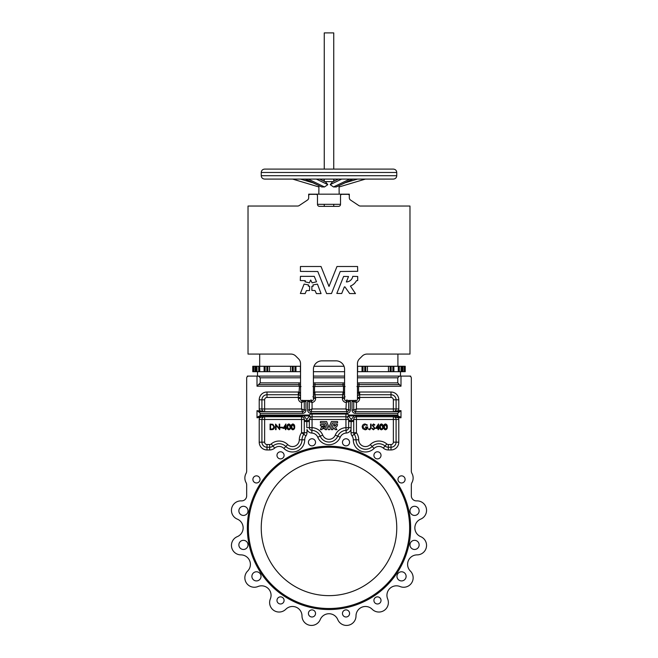 <?xml version="1.0" encoding="UTF-8"?>
<svg xmlns="http://www.w3.org/2000/svg" width="658" height="658" viewBox="0 0 658 658"><rect width="100%" height="100%" fill="white"/><g stroke="black" fill="none" stroke-linecap="round" stroke-linejoin="round"><path stroke-width="0.99" d="M329 169.098L393.369 169.098C395.425 169.295 396.56 170.422 396.758 172.486L261.242 172.486C261.44 170.422 262.575 169.295 264.631 169.098L329 169.098M393.369 179.091L264.631 179.091C262.575 178.886 261.44 177.759 261.242 175.702L396.758 175.702C396.56 177.759 395.425 178.886 393.369 179.091M324.254 169.098L324.254 32.9L333.746 32.9L333.746 169.098M339.166 194.168L339.076 185.836M353.001 179.091L336.263 186.954L333.524 186.954L330.184 184.643L332.389 181.978L338.352 179.091M324.896 181.633L333.104 181.633M381.023 600.417A3.561 3.561 0 0 1 377.47 603.978A3.561 3.561 0 0 1 373.909 600.417A3.561 3.561 0 0 1 377.47 596.864A3.561 3.561 0 0 1 381.023 600.417M349.579 613.445A3.561 3.561 0 0 1 346.018 616.998A3.561 3.561 0 0 1 342.464 613.445A3.561 3.561 0 0 1 346.018 609.884A3.561 3.561 0 0 1 349.579 613.445M315.536 613.445A3.561 3.561 0 0 1 311.982 616.998A3.561 3.561 0 0 1 308.421 613.445A3.561 3.561 0 0 1 311.982 609.884A3.561 3.561 0 0 1 315.536 613.445M284.091 600.417A3.561 3.561 0 0 1 280.53 603.978A3.561 3.561 0 0 1 276.977 600.417A3.561 3.561 0 0 1 280.53 596.864A3.561 3.561 0 0 1 284.091 600.417M308.248 286.082L309.671 286.337L309.548 290.523L306.431 290.606L305.147 293.6L300.369 293.476L304.103 284.1L308.544 284.922L308.248 286.082M313.011 284.922L313.175 286.214L311.876 286.337L311.876 290.4L315.001 290.523L316.408 293.6L321.063 293.6L317.444 284.1L313.011 284.922M305.032 281.788L309.416 282.858L310.658 280.037L312.131 282.858L316.523 281.788L314.261 276.352L300.435 276.352L300.303 280.538L305.296 280.67L305.032 281.788M336.822 293.427L341.708 293.526L344.348 286.929L344.891 286.847L349.653 293.55L355.46 293.6L350.426 286.065A11.605 11.605 0 0 0 356.414 280.744L357.697 280.538L357.697 276.483L352.77 276.352A6.679 6.679 0 0 1 346.347 281.945L348.51 276.524L343.616 276.434L336.822 293.427M321.828 426.137L323.144 426.45L323.514 425.603L323.95 426.45L325.266 426.129L324.591 424.5L320.454 424.5L320.413 425.751L321.828 426.137M320.43 429.625L321.861 429.666L322.28 428.736L323.218 428.703L322.881 427.067L321.548 426.82L320.43 429.625M324.188 427.1L323.876 428.703L324.813 428.736L325.233 429.666L326.623 429.666L325.546 426.82L324.188 427.1M331.336 429.625L332.8 429.641L333.754 427.642L335.177 429.649L336.912 429.666L335.407 427.404A3.471 3.471 0 0 0 337.2 425.816L337.587 424.542L336.115 424.5A1.999 1.999 0 0 1 334.19 426.17L334.84 424.55L333.376 424.525L331.336 429.625M247.35 527.88A81.65 81.65 0 0 1 329 446.231A81.65 81.65 0 0 1 410.65 527.88A81.65 81.65 0 0 1 329 609.53A81.65 81.65 0 0 1 247.35 527.88A81.65 81.65 0 0 0 329 609.53A81.65 81.65 0 0 0 410.65 527.88M396.963 576.35A4.573 4.573 0 0 0 401.536 580.924A4.573 4.573 0 0 0 406.109 576.35A4.573 4.573 0 0 0 401.536 571.777A4.573 4.573 0 0 0 396.963 576.35M409.992 544.898A4.573 4.573 0 0 0 414.565 549.471A4.573 4.573 0 0 0 419.138 544.898A4.573 4.573 0 0 0 414.565 540.325A4.573 4.573 0 0 0 409.992 544.898M409.992 510.863A4.573 4.573 0 0 0 414.565 515.436A4.573 4.573 0 0 0 419.138 510.863A4.573 4.573 0 0 0 414.565 506.29A4.573 4.573 0 0 0 409.992 510.863M251.891 576.35A4.573 4.573 0 0 0 256.464 580.924A4.573 4.573 0 0 0 261.037 576.35A4.573 4.573 0 0 0 256.464 571.777A4.573 4.573 0 0 0 251.891 576.35M238.862 544.898A4.573 4.573 0 0 0 243.435 549.471A4.573 4.573 0 0 0 248.008 544.898A4.573 4.573 0 0 0 243.435 540.325A4.573 4.573 0 0 0 238.862 544.898M238.862 510.863A4.573 4.573 0 0 0 243.435 515.436A4.573 4.573 0 0 0 248.008 510.863A4.573 4.573 0 0 0 243.435 506.29A4.573 4.573 0 0 0 238.862 510.863M257.007 376.096L258.528 376.096L260.223 377.791L260.223 382.874L257.007 386.197L257.007 376.096L248.708 376.096A2.032 2.032 0 0 0 246.676 378.136L246.676 470.972A5.083 5.083 0 0 1 246.043 473.423A9.483 9.483 0 0 0 246.043 482.577A5.083 5.083 0 0 1 246.676 485.028L246.676 495.811A5.083 5.083 0 0 1 241.363 500.886A9.483 9.483 0 0 0 237.299 519.121A9.483 9.483 0 0 1 237.299 536.64A9.483 9.483 0 0 0 240.927 554.883A9.483 9.483 0 0 1 247.63 571.062A9.483 9.483 0 0 0 257.961 586.533A9.483 9.483 0 0 1 270.348 598.912A9.483 9.483 0 0 0 285.819 609.25A9.483 9.483 0 0 1 301.997 615.954A9.483 9.483 0 0 0 320.24 619.581A9.483 9.483 0 0 1 337.76 619.581A9.483 9.483 0 0 0 356.003 615.954A9.483 9.483 0 0 1 372.181 609.25A9.483 9.483 0 0 0 387.652 598.912A9.483 9.483 0 0 1 400.039 586.533A9.483 9.483 0 0 0 410.37 571.062A9.483 9.483 0 0 1 417.073 554.883A9.483 9.483 0 0 0 420.701 536.64A9.483 9.483 0 0 1 420.701 519.121A9.483 9.483 0 0 0 416.637 500.886A5.083 5.083 0 0 1 411.324 495.811L411.324 485.028A5.083 5.083 0 0 1 411.957 482.577A9.483 9.483 0 0 0 411.957 473.423A5.083 5.083 0 0 1 411.324 470.972L411.324 378.136A2.032 2.032 0 0 0 409.292 376.096L357.459 376.096M373.909 455.344A3.561 3.561 0 0 0 377.47 458.897A3.561 3.561 0 0 0 381.023 455.344A3.561 3.561 0 0 0 377.47 451.783A3.561 3.561 0 0 0 373.909 455.344M342.464 442.316A3.561 3.561 0 0 0 346.018 445.877A3.561 3.561 0 0 0 349.579 442.316A3.561 3.561 0 0 0 346.018 438.763A3.561 3.561 0 0 0 342.464 442.316M308.421 442.316A3.561 3.561 0 0 0 311.982 445.877A3.561 3.561 0 0 0 315.536 442.316A3.561 3.561 0 0 0 311.982 438.763A3.561 3.561 0 0 0 308.421 442.316M276.977 455.344A3.561 3.561 0 0 0 280.53 458.897A3.561 3.561 0 0 0 284.091 455.344A3.561 3.561 0 0 0 280.53 451.783A3.561 3.561 0 0 0 276.977 455.344M252.902 479.411A3.561 3.561 0 0 0 256.464 482.972A3.561 3.561 0 0 0 260.017 479.411A3.561 3.561 0 0 0 256.464 475.857A3.561 3.561 0 0 0 252.902 479.411M397.983 479.411A3.561 3.561 0 0 0 401.536 482.972A3.561 3.561 0 0 0 405.098 479.411A3.561 3.561 0 0 0 401.536 475.857A3.561 3.561 0 0 0 397.983 479.411M396.758 527.88A67.758 67.758 0 0 1 329 595.638A67.758 67.758 0 0 1 261.242 527.88A67.758 67.758 0 0 1 329 460.123A67.758 67.758 0 0 1 396.758 527.88M410.37 571.062A9.483 9.483 0 0 1 417.073 554.883M259.68 354.078L259.68 366.276M397.909 354.078L397.909 366.276M307.467 200.057A2.714 2.714 0 0 0 308.676 197.795L308.676 197.795A2.714 2.714 0 0 1 307.467 200.057L299.193 205.567A2.714 2.714 0 0 1 297.687 206.028L248.025 206.028L248.025 354.078L290.959 354.078A6.777 6.777 0 0 1 295.746 356.06L298.559 358.873A6.777 6.777 0 0 1 300.541 363.66L300.541 399.48A1.02 1.02 0 0 0 301.561 400.492L312.402 400.492A1.02 1.02 0 0 0 313.414 399.48L313.414 369.327A8.472 8.472 0 0 1 321.885 360.855L336.115 360.855A8.472 8.472 0 0 1 344.586 369.327L344.586 399.48A1.02 1.02 0 0 0 345.598 400.492L356.439 400.492A1.02 1.02 0 0 0 357.459 399.48L357.459 363.66A6.777 6.777 0 0 1 359.441 358.873L362.254 356.06A6.777 6.777 0 0 1 367.041 354.078L409.975 354.078L409.975 206.028L360.313 206.028A2.714 2.714 0 0 1 358.807 205.567L350.533 200.057A2.714 2.714 0 0 1 349.324 197.795L349.324 194.168L308.676 194.168L308.676 195.689A1.357 1.357 0 0 1 310.025 194.332L316.128 194.332A1.357 1.357 0 0 1 317.485 195.689L317.485 204.334L324.254 204.334L324.254 206.365M333.746 206.365L333.746 204.334L340.515 204.334L340.515 195.689A1.357 1.357 0 0 1 341.872 194.332L347.975 194.332A1.357 1.357 0 0 1 349.324 195.689M357.459 395.861L357.459 395.861A2.714 2.714 0 0 1 359.12 394.792L357.459 395.861A2.714 2.714 0 0 1 359.12 394.792L358.577 392.135A5.42 5.42 0 0 1 359.663 392.02L391 392.02A7.789 7.789 0 0 1 398.789 399.817L398.789 408.963A5.42 5.42 0 0 1 398.518 410.658L400.993 410.658L397.777 413.166L397.876 415.675L400.993 417.772L400.993 410.658M313.414 393.443L314.532 392.036L314.763 394.742L313.414 395.425L314.434 394.8M313.981 366.276L344.019 366.276M357.459 366.276L405.229 366.276L405.229 371.696L404.242 371.696L404.242 366.276M255.995 366.276L255.995 371.696L252.771 371.696L252.771 366.276L300.541 366.276M400.483 376.096L400.483 371.696M257.517 376.096L257.517 371.696M264.631 416.753L264.631 419.467L261.917 419.467A2.714 2.714 0 0 1 264.631 416.753A2.714 2.714 0 0 0 261.917 419.467L261.917 442.168A5.083 5.083 0 0 0 267 447.243L269.648 447.243A5.083 5.083 0 0 0 272.947 446.025A9.483 9.483 0 0 1 285.819 446.511A9.483 9.483 0 0 0 272.947 446.025A9.483 9.483 0 0 1 285.819 446.511A9.483 9.483 0 0 0 301.997 439.807A9.483 9.483 0 0 1 303.766 434.313A2.714 2.714 0 0 0 304.267 432.742L301.561 432.742L301.561 419.467L264.631 419.467L264.631 442.168A2.369 2.369 0 0 0 267 444.537L269.648 444.537A2.369 2.369 0 0 0 271.186 443.969A12.198 12.198 0 0 1 287.727 444.594A6.777 6.777 0 0 0 299.291 439.799A12.198 12.198 0 0 1 301.561 432.742L303.766 434.313A2.714 2.714 0 0 0 304.267 432.742L304.267 419.467A2.714 2.714 0 0 0 304.267 419.401C304.07 417.797 303.165 416.917 301.561 416.753L260.288 416.753L264.631 416.753L257.007 417.772L257.007 410.658L264.631 411.669L259.482 411.669L259.482 410.658A5.42 5.42 0 0 1 259.211 408.963L259.211 399.817A7.789 7.789 0 0 1 267 392.02L298.337 392.02A5.42 5.42 0 0 1 299.423 392.135L300.541 393.854M357.459 385.259A2.032 2.032 0 0 1 358.98 384.568L399.414 384.568L400.993 386.197L400.993 376.096M258.528 376.096L300.541 376.096M313.414 376.096L344.586 376.096M410.65 376.615L410.65 376.096L409.292 376.096M248.708 376.096L247.35 376.096L247.35 376.615M399.414 384.568L397.777 382.874L397.777 377.791L399.472 376.096M309.638 416.358L308.898 415.905L308.898 415.058A5.42 5.42 0 0 1 312.056 414.046L345.944 414.046A5.42 5.42 0 0 1 349.102 415.058L348.567 416.078A1.694 0.732 -145.8 0 1 348.181 415.856L347.309 417.131L348.65 419.401L347.309 417.131A2.714 2.714 0 0 0 345.944 416.753L312.056 416.753A2.714 2.714 0 0 0 310.691 417.131L309.35 419.401L309.35 427.642A2.714 2.714 0 0 0 311.933 430.348L312.056 427.642A12.198 12.198 0 0 1 322.741 435.135A6.777 6.777 0 0 0 335.259 435.135A12.198 12.198 0 0 1 345.944 427.642L346.067 430.348A2.714 2.714 0 0 0 348.65 427.642L348.65 419.401A2.714 2.714 0 0 1 348.65 419.45A2.714 2.714 0 0 0 348.65 419.401A2.714 1.357 -1.3 0 0 351.191 420.701L351.018 429.526A5.42 5.42 0 0 1 346.198 433.054A6.777 6.777 0 0 0 340.26 437.216A12.198 12.198 0 0 1 317.74 437.216A6.777 6.777 0 0 0 311.802 433.054A5.42 5.42 0 0 1 306.982 429.526L306.982 432.742A5.42 5.42 0 0 1 305.97 435.884A6.777 6.777 0 0 0 304.712 439.815A12.198 12.198 0 0 1 283.902 448.427A6.777 6.777 0 0 0 274.715 448.082A7.789 7.789 0 0 1 269.648 449.957L267 449.957A7.789 7.789 0 0 1 259.211 442.168L259.211 419.467A5.42 5.42 0 0 1 259.482 417.772L259.482 416.753L260.288 416.753L260.091 417.698M308.898 415.905L260.124 415.675L260.223 413.166L258.536 411.669L302.573 411.669A1.694 1.694 0 0 0 304.267 409.975L304.267 401.512L303.815 401.676A1.694 1.234 45 0 0 302.886 400.492M400.993 417.772L397.909 417.698L397.712 416.753L356.439 416.753L393.369 416.753L393.369 419.467L356.439 419.467L356.439 432.742A12.198 12.198 0 0 1 358.709 439.799A6.777 6.777 0 0 0 370.273 444.594A12.198 12.198 0 0 1 386.814 443.969A2.369 2.369 0 0 0 388.352 444.537L391 444.537A2.369 2.369 0 0 0 393.369 442.168L393.369 419.467L396.083 419.467A2.714 2.714 0 0 0 393.369 416.753L356.439 416.753C354.835 416.917 353.93 417.797 353.733 419.401L353.733 432.742A2.714 2.714 0 0 0 354.234 434.313L356.439 432.742L353.733 432.742A2.714 2.714 0 0 0 354.234 434.313A2.714 2.714 0 0 1 353.733 432.742A2.714 2.714 0 0 0 354.234 434.313A9.483 9.483 0 0 1 356.003 439.807A9.483 9.483 0 0 0 372.181 446.511A9.483 9.483 0 0 1 385.053 446.025A9.483 9.483 0 0 0 372.181 446.511A9.483 9.483 0 0 1 385.053 446.025A5.083 5.083 0 0 0 388.352 447.243L391 447.243A5.083 5.083 0 0 0 396.083 442.168L396.083 419.467A2.714 2.714 0 0 0 393.369 416.753L395.178 416.753M246.676 470.972A5.083 5.083 0 0 1 246.043 473.423M246.043 482.577A5.083 5.083 0 0 1 246.676 485.028M246.676 495.811A5.083 5.083 0 0 1 241.363 500.886M285.819 609.25A9.483 9.483 0 0 1 301.997 615.954M320.24 619.581A9.483 9.483 0 0 1 337.76 619.581M356.003 615.954A9.483 9.483 0 0 1 372.181 609.25M387.652 598.912A9.483 9.483 0 0 1 386.937 595.301M420.701 536.64A9.483 9.483 0 0 1 414.861 527.88M416.637 500.886A5.083 5.083 0 0 1 411.324 495.811M411.324 485.028A5.083 5.083 0 0 1 411.957 482.577M411.957 473.423A5.083 5.083 0 0 1 411.324 470.972L411.324 378.136M344.586 393.443L343.468 392.036L343.468 386.567L345.088 386.526L343.057 386.197L312.912 386.526L314.532 386.567L314.532 392.036A4.746 4.746 0 0 1 314.943 392.02L343.057 392.02A4.746 4.746 0 0 1 343.468 392.036L343.237 394.742A2.032 2.032 0 0 0 343.057 394.734A2.032 2.032 0 0 1 344.586 395.425L344.142 395.047M302.351 400.492L301.948 401.66M258.586 384.568L299.02 384.568L299.02 386.197L301.051 386.526L299.423 386.567L298.88 394.792A2.714 2.714 0 0 1 300.541 395.861A2.714 2.714 0 0 0 298.88 394.792A2.714 2.714 0 0 1 300.541 395.861L298.88 394.792A2.714 2.714 0 0 0 298.337 394.734L267 394.734A5.083 5.083 0 0 0 261.917 399.817L261.917 408.963L261.917 399.817L264.631 399.817L264.631 408.963L301.561 408.963L302.573 411.669A1.694 1.694 0 0 0 304.267 409.975A1.694 1.694 0 0 1 302.573 411.669A1.694 1.694 0 0 0 304.267 409.975L301.561 408.963L301.561 402.433L303.815 401.676M311.045 399.817L312.056 402.49L310.708 402.022L312.056 402.49L312.056 408.963L311.045 411.669L346.955 411.669A1.694 1.694 0 0 0 348.65 409.975L348.65 401.512L347.292 402.022A1.694 0.642 45 0 0 346.445 401.174L346.955 399.817M355.591 400.27L356.439 402.433L354.185 401.676L356.439 402.433L356.439 408.963L355.427 411.669L399.464 411.669M356.052 401.66L355.888 401.24M400.993 386.197L356.949 386.526L358.577 386.567L358.577 392.135L357.459 393.854M262.591 411.308L259.482 410.658M396.897 410.913L393.426 411.669M262.797 417.057L263.965 416.802M394.035 416.802L395.203 417.057M348.362 416.358L347.309 417.131A2.714 2.714 0 0 0 345.944 416.753A2.714 2.714 0 0 1 347.309 417.131A2.714 2.714 0 0 0 345.944 416.753L345.944 419.467L312.056 419.467L312.056 427.642L309.35 427.642A2.714 2.714 0 0 0 311.933 430.348A9.483 9.483 0 0 1 320.24 436.18A9.483 9.483 0 0 0 311.933 430.348A9.483 9.483 0 0 1 320.24 436.18A9.483 9.483 0 0 0 337.76 436.18A9.483 9.483 0 0 1 346.067 430.348A2.714 2.714 0 0 0 348.65 427.642L351.191 427.642M301.561 415.675L301.561 416.753A2.714 2.714 0 0 1 304.267 419.467A2.714 1.275 0 0 0 306.809 420.742L306.809 421.539L309.35 421.539L309.35 419.467L312.056 419.467L312.056 416.753A2.714 2.714 0 0 0 310.691 417.131A2.714 2.714 0 0 1 312.056 416.753A2.714 2.714 0 0 0 310.691 417.131L309.433 416.078A1.694 0.732 -34.2 0 0 309.819 415.856L310.691 417.131M348.65 421.539L353.733 421.539L353.733 419.467L356.439 419.467L356.439 416.753A2.714 2.714 0 0 1 356.439 416.753L356.439 415.675L397.876 415.675M309.35 427.642L306.809 427.642L306.809 421.539L304.267 421.539L304.267 419.467L301.561 419.467L301.561 416.753A2.714 2.714 0 0 1 304.267 419.467L304.267 419.401A2.714 1.357 -1.3 0 0 306.809 420.701L306.809 420.742A2.714 1.275 0 0 0 309.35 419.467M267 444.537L267 447.243A5.083 5.083 0 0 1 261.917 442.168A5.083 5.083 0 0 0 267 447.243A5.083 5.083 0 0 1 261.917 442.168L264.631 442.168M309.35 419.401A2.714 2.714 0 0 0 309.35 419.45A2.714 2.714 0 0 1 309.35 419.401A2.714 1.357 1.3 0 1 306.809 420.701L306.809 419.475L309.433 416.078M393.369 442.168L396.083 442.168A5.083 5.083 0 0 1 391 447.243A5.083 5.083 0 0 0 396.083 442.168A5.083 5.083 0 0 1 391 447.243L391 444.537M353.733 419.401A2.714 2.714 0 0 0 353.733 419.45A2.714 2.714 0 0 1 353.733 419.401A2.714 1.357 1.3 0 1 351.191 420.701L351.191 419.475L354.152 415.905L356.439 415.675M397.777 413.364L355.427 413.364A3.389 3.389 0 0 1 352.038 409.975L352.038 401.512L353.733 401.512A1.694 1.694 0 0 1 354.07 400.492A1.694 1.694 0 0 0 353.733 401.512L353.733 409.975L356.439 408.963L393.369 408.963L393.369 399.817A2.369 2.369 0 0 0 391 397.44L359.663 397.44L359.663 398.46A4.063 4.063 0 0 1 356.439 402.433M350.188 400.492A3.389 3.389 0 0 1 350.344 401.512L350.344 409.975A3.389 3.389 0 0 1 346.955 413.364L311.045 413.364A3.389 3.389 0 0 1 307.656 409.975L307.656 401.512L309.35 401.512A1.694 1.694 0 0 1 309.688 400.492A1.694 1.694 0 0 0 309.35 401.512A1.694 1.694 0 0 1 309.688 400.492A1.694 1.694 0 0 0 309.35 401.512L309.35 409.975L312.056 408.963L345.944 408.963L346.955 411.669A1.694 1.694 0 0 0 348.65 409.975L345.944 408.963L346.445 400.492M257.007 410.658L258.536 411.669M398.518 411.669L398.518 410.658L393.369 411.669A2.714 2.714 0 0 0 396.083 408.963L393.369 408.963L393.369 411.669A2.714 2.714 0 0 0 396.083 408.963L396.083 399.817A5.083 5.083 0 0 0 391 394.734L359.663 394.734A2.714 2.714 0 0 0 359.12 394.792A2.714 2.714 0 0 1 359.663 394.734L359.663 392.02M343.237 394.742A2.032 2.032 0 0 0 343.057 394.734L314.943 394.734L315.618 398.46A4.063 4.063 0 0 1 312.056 402.49M300.541 395.861A2.714 2.714 0 0 0 298.337 394.734L298.337 398.46A4.063 4.063 0 0 0 301.561 402.433L302.409 400.27M311.045 411.669A1.694 1.694 0 0 1 309.35 409.975A1.694 1.694 0 0 0 311.045 411.669A1.694 1.694 0 0 1 309.35 409.975A1.694 1.694 0 0 0 311.045 411.669L311.045 413.364M309.35 401.512L310.708 402.022A1.694 0.642 -45 0 1 311.555 401.174L311.555 400.492M312.904 396.766L315.618 397.44L342.382 397.44L345.096 396.766M313.414 395.425A2.032 2.032 0 0 1 314.943 394.734A2.032 2.032 0 0 0 314.763 394.742A2.032 2.032 0 0 1 314.943 394.734A2.032 2.032 0 0 0 313.414 395.425M343.057 392.02L342.382 398.46L344.586 398.46M355.427 411.669A1.694 1.694 0 0 1 353.733 409.975A1.694 1.694 0 0 0 355.427 411.669A1.694 1.694 0 0 1 353.733 409.975A1.694 1.694 0 0 0 355.427 411.669L355.427 413.364M353.733 401.512L354.185 401.676A1.694 1.234 -45 0 1 355.114 400.492M259.211 408.963L261.917 408.963A2.714 2.714 0 0 0 264.631 411.669L264.631 408.963L261.917 408.963A2.714 2.714 0 0 0 264.631 411.669M304.267 401.512A1.694 1.694 0 0 0 303.93 400.492A1.694 1.694 0 0 1 304.267 401.512L305.962 401.512L305.962 409.975A3.389 3.389 0 0 1 302.573 413.364L260.223 413.364M348.65 401.512A1.694 1.694 0 0 0 348.312 400.492A1.694 1.694 0 0 1 348.65 401.512L350.344 401.512M397.909 417.698L393.369 416.753M260.124 415.675L258.002 416.753L259.482 416.753M260.223 415.058L308.898 415.058L309.819 415.856M348.65 427.642L345.944 427.642L345.944 419.467L348.65 419.467A2.714 1.275 0 0 0 351.191 420.742A2.714 1.275 0 0 0 353.733 419.467M397.777 415.058L349.102 415.058L348.181 415.856M397.712 416.753L399.998 416.753M257.007 417.772L258.002 416.753M351.018 429.526L351.018 432.742A5.42 5.42 0 0 0 352.03 435.884A6.777 6.777 0 0 1 353.288 439.815A12.198 12.198 0 0 0 374.098 448.427A6.777 6.777 0 0 1 383.285 448.082A7.789 7.789 0 0 0 388.352 449.957L391 449.957A7.789 7.789 0 0 0 398.789 442.168L398.789 419.467A5.42 5.42 0 0 0 398.518 417.772L398.518 416.753M385.465 423.958C384.116 424.369 383.532 425.339 383.704 426.886C383.532 428.424 384.124 429.403 385.465 429.806C386.822 429.403 387.422 428.432 387.274 426.886C387.422 425.339 386.822 424.361 385.465 423.958M386.748 426.886L385.456 424.533L384.19 426.886L385.456 429.238L386.559 428.284L386.748 426.886M381.401 423.958C380.053 424.369 379.469 425.339 379.65 426.886C379.477 428.424 380.061 429.403 381.401 429.806C382.759 429.403 383.359 428.432 383.211 426.886C383.359 425.339 382.759 424.361 381.401 423.958M382.495 428.284L382.693 426.886L381.393 424.533L380.127 426.886L381.393 429.238L382.495 428.284M378.506 423.958L375.586 428.383L378.005 428.383L378.005 429.666L378.506 429.666L378.506 428.383L379.148 428.383L379.148 427.807L378.506 427.807L378.506 423.958M376.532 427.807L377.988 427.807L377.988 425.529L376.532 427.807M371.877 428.588L373.464 429.806L374.945 428.3L372.732 425.233L373.464 424.533L374.443 425.241L374.871 424.904L373.505 423.958L372.239 425.257L374.443 428.292L373.448 429.238L372.329 428.309L371.877 428.588M371.096 424.106L370.602 424.106L370.602 427.799L369.821 429.238L368.743 428.736L368.464 429.164L369.804 429.806L371.096 427.856L371.096 424.106M367.394 425.052L365.026 423.958C363.265 424.13 362.319 425.101 362.188 426.877L362.838 428.753L365.132 429.806C366.835 429.649 367.707 428.695 367.748 426.952L365.535 426.952L365.535 427.527L367.246 427.527L365.165 429.238L362.69 426.861L365.017 424.533L366.983 425.455L367.394 425.052M326.648 421.581L320.454 421.556L320.413 422.987L325.644 423.053L328.284 429.666L329.748 429.641L332.389 423.028L337.587 422.987L337.546 421.556L331.393 421.556L329 427.519L326.648 421.581M292.859 423.958C291.51 424.369 290.926 425.339 291.107 426.886C290.935 428.424 291.519 429.403 292.859 429.806C294.216 429.403 294.817 428.432 294.669 426.886C294.817 425.339 294.216 424.361 292.859 423.958M293.953 428.284L294.151 426.886L292.851 424.533L291.584 426.886L292.851 429.238L293.953 428.284M288.796 423.958C287.447 424.369 286.863 425.339 287.044 426.886C286.872 428.424 287.456 429.403 288.796 429.806C290.153 429.403 290.762 428.432 290.606 426.886C290.762 425.339 290.153 424.361 288.796 423.958M288.788 429.238L289.89 428.284L290.088 426.886L288.788 424.533L287.521 426.886L288.788 429.238M285.901 423.958L282.981 428.383L285.408 428.383L285.408 429.666L285.901 429.666L285.901 428.383L286.543 428.383L286.543 427.807L285.901 427.807L285.901 423.958M283.927 427.807L285.383 427.807L285.383 425.529L283.927 427.807M282.553 427.239L280.563 427.239L280.563 427.807L282.553 427.807L282.553 427.239M275.57 424.106L275.57 429.666L276.072 429.666L276.072 425.381L279.708 429.666L279.708 424.106L279.206 424.106L279.206 428.399L275.57 424.106M270.084 424.106L270.084 429.666L271.754 429.666C273.506 429.625 274.419 428.72 274.501 426.952L272.881 424.303L270.084 424.106M272.577 424.829L270.561 424.673L270.561 429.09L272.7 428.95L273.983 426.952L272.577 424.829M255.995 371.696L300.377 371.696L300.377 366.276M295.968 371.696L295.968 366.276M292.242 371.696L292.242 366.276M267.847 371.696L267.847 366.276M264.121 371.696L264.121 366.276M259.721 371.696L259.721 366.276M357.459 371.696L404.242 371.696M402.013 371.696L402.013 366.276M398.287 371.696L398.287 366.276M393.879 371.696L393.879 366.276M390.153 371.696L390.153 366.276M365.758 371.696L365.758 366.276M362.032 371.696L362.032 366.276M357.631 371.696L357.631 366.276M313.414 371.696L344.586 371.696M338.483 206.365A2.032 2.032 0 0 0 340.515 204.334L317.485 204.334A2.032 2.032 0 0 0 319.517 206.365L338.483 206.365M308.676 197.795L308.676 195.689M300.435 266.498L300.435 271.425L317.789 271.507L326.623 293.6L331.492 293.526L340.211 271.507L357.697 271.302L357.565 266.498L336.986 266.498L329 286.444L321.014 266.498L300.435 266.498M324.024 181.213L324.024 179.091L319.648 179.091L325.611 181.978L327.816 184.643L324.476 186.954L321.737 186.954L304.999 179.091M318.924 185.836L318.834 194.168M318.834 186.938L292.621 179.091L271.409 179.091M362.303 169.098L360.864 169.098M274.567 169.098L276.796 169.098M333.976 179.091L333.976 181.213M312.311 182.628L300.476 179.091M327.816 184.643L316.35 179.091M341.65 179.091L330.184 184.643M357.524 179.091L345.689 182.628M409.63 527.88A80.63 80.63 0 0 0 329 447.243A80.63 80.63 0 0 0 248.37 527.88A80.63 80.63 0 0 0 329 608.51A80.63 80.63 0 0 0 409.63 527.88M299.02 386.197L257.007 386.197M348.567 416.078L351.191 419.475M354.152 415.905L349.102 415.905M322.741 435.135L320.24 436.18A9.483 9.483 0 0 0 337.76 436.18A9.483 9.483 0 0 1 346.067 430.348L346.198 433.054M317.74 437.216L320.24 436.18A9.483 9.483 0 0 0 311.933 430.348L311.802 433.054M386.814 443.969L385.053 446.025A5.083 5.083 0 0 0 388.352 447.243L388.352 444.537M383.285 448.082L385.053 446.025A9.483 9.483 0 0 0 372.181 446.511A9.483 9.483 0 0 1 356.003 439.807L358.709 439.799M352.03 435.884L354.234 434.313A9.483 9.483 0 0 1 356.003 439.807L353.288 439.815M287.727 444.594L285.819 446.511A9.483 9.483 0 0 0 301.997 439.807A9.483 9.483 0 0 1 303.766 434.313L305.97 435.884M283.902 448.427L285.819 446.511A9.483 9.483 0 0 0 272.947 446.025L274.715 448.082M269.648 444.537L269.648 447.243A5.083 5.083 0 0 0 272.947 446.025L271.186 443.969M299.291 439.799L304.712 439.815M335.259 435.135L340.26 437.216M370.273 444.594L374.098 448.427M352.038 401.512A3.389 3.389 0 0 1 352.195 400.492M307.656 401.512A3.389 3.389 0 0 1 307.812 400.492M305.805 400.492A3.389 3.389 0 0 1 305.962 401.512M393.369 399.817L396.083 399.817A5.083 5.083 0 0 0 391 394.734L391 392.02M343.057 394.734A2.032 2.032 0 0 1 344.586 395.425M345.944 402.49A4.063 4.063 0 0 1 342.382 398.46M267 392.02L267 394.734A5.083 5.083 0 0 0 261.917 399.817L259.211 399.817M300.541 397.44L267 397.44A2.369 2.369 0 0 0 264.631 399.817M267 394.734L267 397.44M298.337 398.46L300.541 398.46M313.414 398.46L315.618 398.46M357.459 398.46L359.663 398.46M391 397.44L391 394.734M357.459 397.44L359.663 397.44L359.663 394.734M397.777 377.791L357.459 377.791M357.459 383.203A3.726 3.726 0 0 1 358.98 382.874L397.777 382.874M344.586 377.791L313.414 377.791M313.414 383.203A3.726 3.726 0 0 1 314.943 382.874L343.057 382.874A3.726 3.726 0 0 1 344.586 383.203M300.541 377.791L260.223 377.791M260.223 382.874L299.02 382.874A3.726 3.726 0 0 1 300.541 383.203M299.02 382.874L299.02 384.568A2.032 2.032 0 0 1 300.541 385.259M313.414 385.259A2.032 2.032 0 0 1 314.943 384.568L343.057 384.568A2.032 2.032 0 0 1 344.586 385.259M314.943 382.874L314.943 386.197M343.057 382.874L343.057 386.197M358.98 386.197L358.98 382.874M298.337 392.02L298.337 394.734M396.083 408.963L398.789 408.963M396.083 399.817L398.789 399.817M314.943 392.02L314.943 394.734M305.962 409.975L304.267 409.975M302.573 413.364L302.573 411.669M352.038 409.975L353.733 409.975M350.344 409.975L348.65 409.975M346.955 413.364L346.955 411.669M307.656 409.975L309.35 409.975M303.848 415.905L306.809 419.475M261.917 419.467L259.211 419.467M261.917 442.168L259.211 442.168M267 447.243L267 449.957M269.648 447.243L269.648 449.957M398.789 419.467L396.083 419.467M398.789 442.168L396.083 442.168M391 449.957L391 447.243M304.267 432.742L306.982 432.742M388.352 449.957L388.352 447.243M312.056 414.046L312.056 416.753M351.018 432.742L353.733 432.742M345.944 414.046L345.944 416.753M294.957 371.696L294.957 366.276M293.262 371.696L293.262 366.276M290.548 371.696L290.548 366.276M269.541 371.696L269.541 366.276M266.835 371.696L266.835 366.276M265.141 371.696L265.141 366.276M258.701 371.696L258.701 366.276M257.007 371.696L257.007 366.276M255 371.696L255 366.276M253.766 371.696L253.766 366.276M403 371.696L403 366.276M400.993 371.696L400.993 366.276M399.299 371.696L399.299 366.276M392.867 371.696L392.867 366.276M391.173 371.696L391.173 366.276M388.459 371.696L388.459 366.276M367.452 371.696L367.452 366.276M364.746 371.696L364.746 366.276M363.051 371.696L363.051 366.276M305.493 179.091L321.737 186.954M324.476 186.954L308.24 179.091M349.76 179.091L333.524 186.954M336.263 186.954L352.507 179.091M396.758 175.702L396.758 172.486M333.746 179.091L333.746 181.32M324.254 179.091L324.254 181.32M261.242 175.702L261.242 172.486M339.166 186.938L365.379 179.091"/></g></svg>
